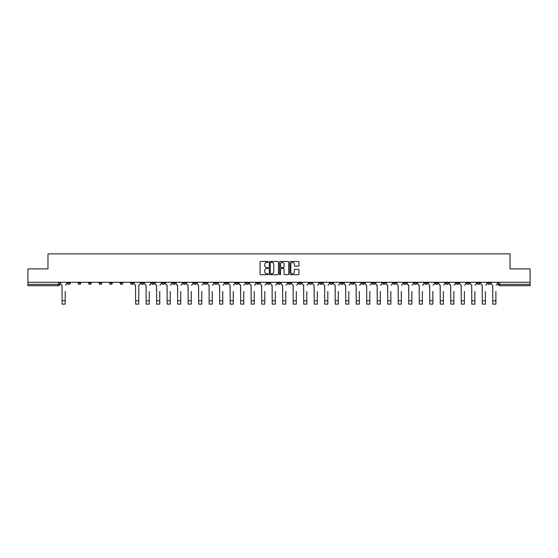 <?xml version="1.0" encoding="UTF-8"?>
<svg xmlns="http://www.w3.org/2000/svg" width="558" height="558" viewBox="0 0 558 558"><rect width="100%" height="100%" fill="white"/><g stroke="black" fill="none" stroke-linecap="round" stroke-linejoin="round"><path stroke-width="0.84" d="M268.224 261.925A0.46 0.46 0 0 0 267.763 261.465L260.739 261.465A0.663 0.663 0 0 0 260.077 262.127L260.077 274.02A0.663 0.663 0 0 0 260.739 274.682L267.763 274.682A0.46 0.46 0 0 0 268.224 274.222A0.46 0.46 0 0 0 267.763 273.762L266.857 273.762A2.113 2.113 0 0 1 264.743 271.641L264.743 270.651A2.113 2.113 0 0 1 266.857 268.538L267.763 268.538A0.46 0.46 0 0 0 268.224 268.077A0.46 0.46 0 0 0 267.763 267.61L266.857 267.61A2.113 2.113 0 0 1 264.743 265.496L264.743 264.506A2.113 2.113 0 0 1 266.857 262.393L267.763 262.393A0.46 0.46 0 0 0 268.224 261.925M414.21 282.285L414.21 283.025L416.91 283.025A1.346 1.346 0 0 1 415.557 284.371A1.346 1.346 0 0 1 414.21 283.025L414.21 282.285M351.184 282.285L351.184 283.025L353.877 283.025A1.346 1.346 0 0 1 352.53 284.371A1.346 1.346 0 0 1 351.184 283.025L351.184 282.285M340.68 282.285L340.68 283.025L343.372 283.025A1.346 1.346 0 0 1 342.026 284.371A1.346 1.346 0 0 1 340.68 283.025L340.68 282.285M277.654 282.285L277.654 283.025L280.346 283.025A1.346 1.346 0 0 1 279 284.371A1.346 1.346 0 0 1 277.654 283.025L277.654 282.285M267.149 282.285L267.149 283.025L269.842 283.025A1.346 1.346 0 0 1 268.496 284.371A1.346 1.346 0 0 1 267.149 283.025L267.149 282.285M256.645 282.285L256.645 283.025L259.337 283.025A1.346 1.346 0 0 1 257.991 284.371A1.346 1.346 0 0 1 256.645 283.025L256.645 282.285M235.636 282.285L235.636 283.025L238.329 283.025A1.346 1.346 0 0 1 236.983 284.371A1.346 1.346 0 0 1 235.636 283.025L235.636 282.285M214.628 283.025L214.628 282.285L214.628 283.025A1.346 1.346 0 0 0 215.974 284.371A1.346 1.346 0 0 1 214.628 283.025L217.32 283.025A1.346 1.346 0 0 1 215.974 284.371A1.346 1.346 0 0 0 217.32 283.025L217.32 282.285L217.32 283.025M204.123 283.025L204.123 282.285L204.123 283.025A1.346 1.346 0 0 0 205.47 284.371A1.346 1.346 0 0 1 204.123 283.025L206.816 283.025A1.346 1.346 0 0 1 205.47 284.371M193.619 283.025L193.619 282.285L193.619 283.025A1.346 1.346 0 0 0 194.965 284.371A1.346 1.346 0 0 1 193.619 283.025L196.311 283.025A1.346 1.346 0 0 1 194.965 284.371A1.346 1.346 0 0 0 196.311 283.025L196.311 282.285L196.311 283.025M183.115 282.285L183.115 283.025L185.807 283.025A1.346 1.346 0 0 1 184.461 284.371A1.346 1.346 0 0 1 183.115 283.025L183.115 282.285M172.61 282.285L172.61 283.025L175.303 283.025A1.346 1.346 0 0 1 173.957 284.371A1.346 1.346 0 0 1 172.61 283.025L172.61 282.285M162.106 282.285L162.106 283.025L164.798 283.025A1.346 1.346 0 0 1 163.452 284.371A1.346 1.346 0 0 1 162.106 283.025L162.106 282.285M151.602 283.025L151.602 282.285L151.602 283.025A1.346 1.346 0 0 0 152.948 284.371A1.346 1.346 0 0 1 151.602 283.025L154.294 283.025A1.346 1.346 0 0 1 152.948 284.371M130.586 283.025L130.586 282.285L130.586 283.025A1.346 1.346 0 0 0 131.939 284.371A1.346 1.346 0 0 1 130.586 283.025L133.285 283.025A1.346 1.346 0 0 1 131.939 284.371A1.346 1.346 0 0 0 133.285 283.025L133.285 282.285L133.285 283.025M120.082 283.025L120.082 282.285L120.082 283.025A1.346 1.346 0 0 0 121.428 284.371A1.346 1.346 0 0 1 120.082 283.025L122.781 283.025A1.346 1.346 0 0 1 121.428 284.371A1.346 1.346 0 0 0 122.781 283.025L122.781 282.285L122.781 283.025M109.577 283.025L109.577 282.285L109.577 283.025A1.346 1.346 0 0 0 110.923 284.371A1.346 1.346 0 0 1 109.577 283.025L112.277 283.025A1.346 1.346 0 0 1 110.923 284.371A1.346 1.346 0 0 0 112.277 283.025L112.277 282.285L112.277 283.025M99.073 283.025L99.073 282.285L99.073 283.025A1.346 1.346 0 0 0 100.419 284.371A1.346 1.346 0 0 1 99.073 283.025L101.772 283.025A1.346 1.346 0 0 1 100.419 284.371M88.569 283.025L88.569 282.285L88.569 283.025A1.346 1.346 0 0 0 89.915 284.371A1.346 1.346 0 0 1 88.569 283.025L91.261 283.025A1.346 1.346 0 0 1 89.915 284.371A1.346 1.346 0 0 0 91.261 283.025L91.261 282.285L91.261 283.025M78.064 283.025L78.064 282.285L78.064 283.025A1.346 1.346 0 0 0 79.41 284.371A1.346 1.346 0 0 1 78.064 283.025L80.757 283.025A1.346 1.346 0 0 1 79.41 284.371A1.346 1.346 0 0 0 80.757 283.025L80.757 282.285L80.757 283.025M298.314 266.124A0.663 0.663 0 0 0 298.976 265.462L298.976 262.127A0.663 0.663 0 0 0 298.314 261.465L290.516 261.465A0.663 0.663 0 0 0 289.853 262.127L289.853 274.02A0.663 0.663 0 0 0 290.516 274.682L298.314 274.682A0.663 0.663 0 0 0 298.976 274.02L298.976 269.988A0.663 0.663 0 0 0 298.314 269.333L294.98 269.333A0.663 0.663 0 0 0 294.317 269.988L294.317 271.99A1.765 1.765 0 0 1 292.552 273.762A1.765 1.765 0 0 1 290.781 271.99L290.781 264.157A1.765 1.765 0 0 1 292.552 262.393A1.765 1.765 0 0 1 294.317 264.157L294.317 265.462A0.663 0.663 0 0 0 294.98 266.124L298.314 266.124M27.9 282.285L27.9 268.879L47.967 268.879L47.967 253.869L510.033 253.869L510.033 268.879L530.1 268.879L530.1 282.285L27.9 282.285L27.9 284.371L59.748 284.371L59.748 282.285M278.421 262.127A0.663 0.663 0 0 0 277.758 261.465L269.96 261.465A0.663 0.663 0 0 0 269.298 262.127L269.298 274.02A0.663 0.663 0 0 0 269.96 274.682L277.758 274.682A0.663 0.663 0 0 0 278.421 274.02L278.421 262.127M280.242 261.465L288.04 261.465A0.663 0.663 0 0 1 288.702 262.127L288.702 274.02A0.663 0.663 0 0 1 288.04 274.682L284.699 274.682A0.663 0.663 0 0 1 284.043 274.02L284.043 269.2A0.663 0.663 0 0 0 283.38 268.538L281.162 268.538A0.663 0.663 0 0 0 280.507 269.2L280.507 274.222A0.46 0.46 0 0 1 280.039 274.682A0.46 0.46 0 0 1 279.579 274.222L279.579 262.127A0.663 0.663 0 0 1 280.242 261.465M498.252 282.285L498.252 284.371L530.1 284.371L530.1 285.717L499.598 285.717A1.346 1.346 0 0 1 498.252 284.371A1.346 1.346 0 0 0 499.598 285.717L499.598 282.285M530.1 282.285L530.1 284.371M58.402 282.285L58.402 285.717A1.346 1.346 0 0 0 59.748 284.371A1.346 1.346 0 0 1 58.402 285.717L27.9 285.717L27.9 284.371M490.44 282.285L490.44 283.025A1.346 1.346 0 0 1 489.094 284.371A1.346 1.346 0 0 1 487.748 283.025L490.44 283.025M487.748 282.285L487.748 283.025M479.936 282.285L479.936 283.025A1.346 1.346 0 0 1 478.59 284.371A1.346 1.346 0 0 1 477.243 283.025L479.936 283.025M477.243 282.285L477.243 283.025M469.431 283.025L469.431 282.285L469.431 283.025A1.346 1.346 0 0 1 468.085 284.371A1.346 1.346 0 0 1 466.739 283.025L469.431 283.025A1.346 1.346 0 0 1 468.085 284.371M466.739 282.285L466.739 283.025M458.927 282.285L458.927 283.025A1.346 1.346 0 0 1 457.581 284.371A1.346 1.346 0 0 1 456.228 283.025A1.346 1.346 0 0 0 457.581 284.371M456.228 282.285L456.228 283.025L458.927 283.025M448.423 282.285L448.423 283.025A1.346 1.346 0 0 1 447.077 284.371A1.346 1.346 0 0 1 445.723 283.025L448.423 283.025A1.346 1.346 0 0 1 447.077 284.371M445.723 282.285L445.723 283.025M437.918 282.285L437.918 283.025A1.346 1.346 0 0 1 436.572 284.371A1.346 1.346 0 0 1 435.219 283.025A1.346 1.346 0 0 0 436.572 284.371M435.219 282.285L435.219 283.025L437.918 283.025M427.414 282.285L427.414 283.025A1.346 1.346 0 0 1 426.061 284.371A1.346 1.346 0 0 1 424.715 283.025L427.414 283.025M424.715 282.285L424.715 283.025M416.91 282.285L416.91 283.025A1.346 1.346 0 0 1 415.557 284.371M406.398 282.285L406.398 283.025A1.346 1.346 0 0 1 405.052 284.371A1.346 1.346 0 0 1 403.706 283.025L406.398 283.025M403.706 282.285L403.706 283.025M395.894 282.285L395.894 283.025A1.346 1.346 0 0 1 394.548 284.371A1.346 1.346 0 0 1 393.202 283.025L395.894 283.025M393.202 282.285L393.202 283.025M385.39 282.285L385.39 283.025A1.346 1.346 0 0 1 384.043 284.371A1.346 1.346 0 0 1 382.697 283.025A1.346 1.346 0 0 0 384.043 284.371M382.697 282.285L382.697 283.025L385.39 283.025M374.885 282.285L374.885 283.025A1.346 1.346 0 0 1 373.539 284.371A1.346 1.346 0 0 1 372.193 283.025L374.885 283.025M372.193 282.285L372.193 283.025M364.381 282.285L364.381 283.025A1.346 1.346 0 0 1 363.035 284.371A1.346 1.346 0 0 1 361.689 283.025L364.381 283.025M361.689 282.285L361.689 283.025M353.877 282.285L353.877 283.025M343.372 282.285L343.372 283.025L343.372 282.285M332.868 282.285L332.868 283.025A1.346 1.346 0 0 1 331.522 284.371A1.346 1.346 0 0 1 330.176 283.025L332.868 283.025M330.176 282.285L330.176 283.025M322.364 282.285L322.364 283.025A1.346 1.346 0 0 1 321.017 284.371A1.346 1.346 0 0 1 319.671 283.025L322.364 283.025M319.671 282.285L319.671 283.025M311.859 282.285L311.859 283.025A1.346 1.346 0 0 1 310.513 284.371A1.346 1.346 0 0 1 309.167 283.025L311.859 283.025M309.167 282.285L309.167 283.025M301.355 282.285L301.355 283.025A1.346 1.346 0 0 1 300.009 284.371A1.346 1.346 0 0 1 298.663 283.025L301.355 283.025M298.663 282.285L298.663 283.025M290.851 282.285L290.851 283.025A1.346 1.346 0 0 1 289.504 284.371A1.346 1.346 0 0 1 288.158 283.025L290.851 283.025M288.158 282.285L288.158 283.025M280.346 282.285L280.346 283.025A1.346 1.346 0 0 1 279 284.371M269.842 282.285L269.842 283.025M259.337 283.025L259.337 282.285L259.337 283.025A1.346 1.346 0 0 1 257.991 284.371M248.833 282.285L248.833 283.025A1.346 1.346 0 0 1 247.487 284.371A1.346 1.346 0 0 1 246.141 283.025A1.346 1.346 0 0 0 247.487 284.371A1.346 1.346 0 0 0 248.833 283.025L246.141 283.025L246.141 282.285M238.329 283.025L238.329 282.285L238.329 283.025A1.346 1.346 0 0 1 236.983 284.371M227.824 282.285L227.824 283.025A1.346 1.346 0 0 1 226.478 284.371A1.346 1.346 0 0 1 225.132 283.025A1.346 1.346 0 0 0 226.478 284.371M225.132 282.285L225.132 283.025L227.824 283.025M206.816 282.285L206.816 283.025L206.816 282.285M185.807 283.025L185.807 282.285L185.807 283.025A1.346 1.346 0 0 1 184.461 284.371M175.303 283.025L175.303 282.285L175.303 283.025A1.346 1.346 0 0 1 173.957 284.371M164.798 283.025L164.798 282.285L164.798 283.025A1.346 1.346 0 0 1 163.452 284.371M154.294 282.285L154.294 283.025L154.294 282.285M143.79 283.025L143.79 282.285L143.79 283.025A1.346 1.346 0 0 1 142.443 284.371A1.346 1.346 0 0 1 141.09 283.025L143.79 283.025A1.346 1.346 0 0 1 142.443 284.371M141.09 282.285L141.09 283.025M101.772 282.285L101.772 283.025L101.772 282.285M70.252 282.285L70.252 283.025A1.346 1.346 0 0 1 68.906 284.371A1.346 1.346 0 0 1 67.56 283.025A1.346 1.346 0 0 0 68.906 284.371A1.346 1.346 0 0 0 70.252 283.025L70.252 282.285M67.56 282.285L67.56 283.025L70.252 283.025M270.686 262.393A0.46 0.46 0 0 0 270.225 262.853L270.225 273.294A0.46 0.46 0 0 0 270.686 273.762L271.648 273.762A2.113 2.113 0 0 0 273.762 271.641L273.762 264.506A2.113 2.113 0 0 0 271.648 262.393L270.686 262.393M284.043 264.192A1.765 1.765 0 0 0 282.271 262.42A1.765 1.765 0 0 0 280.507 264.192L280.507 266.954A0.663 0.663 0 0 0 281.162 267.61L283.38 267.61A0.663 0.663 0 0 0 284.043 266.954L284.043 264.192M60.662 283.694L60.662 282.285L60.662 283.694A1.346 1.346 0 0 0 62.008 285.04L62.105 291.443M62.008 285.04L62.105 304.131L65.202 304.131L65.202 291.443M66.653 283.694L66.653 282.285L66.653 283.694A1.346 1.346 0 0 1 65.307 285.04M144.696 283.694L144.696 282.285L144.696 283.694A1.346 1.346 0 0 0 146.043 285.04L146.147 291.443M146.043 285.04L146.147 304.131L149.244 304.131L149.244 291.443M150.688 283.694L150.688 282.285L150.688 283.694A1.346 1.346 0 0 1 149.342 285.04M155.201 283.694L155.201 282.285L155.201 283.694A1.346 1.346 0 0 0 156.547 285.04L156.652 291.443M156.547 285.04L156.652 304.131L159.748 304.131L159.748 291.443M161.192 283.694L161.192 282.285L161.192 283.694A1.346 1.346 0 0 1 159.846 285.04M165.705 283.694L165.705 282.285L165.705 283.694A1.346 1.346 0 0 0 167.051 285.04L167.156 291.443M167.051 285.04L167.156 304.131L170.253 304.131L170.253 291.443M171.697 283.694L171.697 282.285L171.697 283.694A1.346 1.346 0 0 1 170.35 285.04M176.209 283.694L176.209 282.285L176.209 283.694A1.346 1.346 0 0 0 177.556 285.04L177.66 291.443M177.556 285.04L177.66 304.131L180.757 304.131L180.757 291.443M182.201 283.694L182.201 282.285L182.201 283.694A1.346 1.346 0 0 1 180.855 285.04M186.714 283.694L186.714 282.285L186.714 283.694A1.346 1.346 0 0 0 188.06 285.04L188.165 291.443M188.06 285.04L188.165 304.131L191.261 304.131L191.261 291.443M192.705 283.694L192.705 282.285L192.705 283.694A1.346 1.346 0 0 1 191.359 285.04M197.218 283.694L197.218 282.285L197.218 283.694A1.346 1.346 0 0 0 198.564 285.04L198.669 291.443M198.564 285.04L198.669 304.131L201.766 304.131L201.766 291.443M203.21 283.694L203.21 282.285L203.21 283.694A1.346 1.346 0 0 1 201.863 285.04M207.722 283.694L207.722 282.285L207.722 283.694A1.346 1.346 0 0 0 209.069 285.04L209.173 291.443M209.069 285.04L209.173 304.131L212.27 304.131L212.27 291.443M213.714 283.694L213.714 282.285L213.714 283.694A1.346 1.346 0 0 1 212.368 285.04M218.227 283.694L218.227 282.285L218.227 283.694A1.346 1.346 0 0 0 219.573 285.04L219.678 291.443M219.573 285.04L219.678 304.131L222.775 304.131L222.775 291.443M224.218 283.694L224.218 282.285L224.218 283.694A1.346 1.346 0 0 1 222.872 285.04M228.731 283.694L228.731 282.285L228.731 283.694A1.346 1.346 0 0 0 230.077 285.04L230.182 291.443M230.077 285.04L230.182 304.131L233.279 304.131L233.279 291.443M234.723 283.694L234.723 282.285L234.723 283.694A1.346 1.346 0 0 1 233.377 285.04M134.192 282.285L134.192 283.694A1.346 1.346 0 0 0 135.538 285.04L135.643 304.131L138.74 304.131L138.74 300.734L135.643 300.734M140.184 282.285L140.184 283.694A1.346 1.346 0 0 1 138.837 285.04L138.74 300.734M239.236 283.694L239.236 282.285L239.236 283.694A1.346 1.346 0 0 0 240.582 285.04L240.686 291.443M240.582 285.04L240.686 304.131L243.783 304.131L243.783 291.443M245.227 283.694L245.227 282.285L245.227 283.694A1.346 1.346 0 0 1 243.881 285.04M249.74 283.694L249.74 282.285L249.74 283.694A1.346 1.346 0 0 0 251.086 285.04L251.191 291.443M251.086 285.04L251.191 304.131L254.288 304.131L254.288 291.443M255.738 283.694L255.738 282.285L255.738 283.694A1.346 1.346 0 0 1 254.385 285.04M260.244 283.694L260.244 282.285L260.244 283.694A1.346 1.346 0 0 0 261.59 285.04L261.695 291.443M261.59 285.04L261.695 304.131L264.792 304.131L264.792 291.443M266.243 283.694L266.243 282.285L266.243 283.694A1.346 1.346 0 0 1 264.89 285.04M270.749 283.694L270.749 282.285L270.749 283.694A1.346 1.346 0 0 0 272.095 285.04L272.199 291.443M272.095 285.04L272.199 304.131L275.296 304.131L275.296 291.443M276.747 283.694L276.747 282.285L276.747 283.694A1.346 1.346 0 0 1 275.401 285.04M281.253 283.694L281.253 282.285L281.253 283.694A1.346 1.346 0 0 0 282.599 285.04L282.704 291.443M282.599 285.04L282.704 304.131L285.801 304.131L285.801 291.443M287.251 283.694L287.251 282.285L287.251 283.694A1.346 1.346 0 0 1 285.905 285.04M291.757 283.694L291.757 282.285L291.757 283.694A1.346 1.346 0 0 0 293.11 285.04L293.208 291.443M293.11 285.04L293.208 304.131L296.305 304.131L296.305 291.443M297.756 283.694L297.756 282.285L297.756 283.694A1.346 1.346 0 0 1 296.41 285.04M302.262 283.694L302.262 282.285L302.262 283.694A1.346 1.346 0 0 0 303.615 285.04L303.712 291.443M303.615 285.04L303.712 304.131L306.809 304.131L306.809 291.443M308.26 283.694L308.26 282.285L308.26 283.694A1.346 1.346 0 0 1 306.914 285.04M312.773 283.694L312.773 282.285L312.773 283.694A1.346 1.346 0 0 0 314.119 285.04L314.217 291.443M314.119 285.04L314.217 304.131L317.314 304.131L317.314 291.443M318.764 283.694L318.764 282.285L318.764 283.694A1.346 1.346 0 0 1 317.418 285.04M323.277 283.694L323.277 282.285L323.277 283.694A1.346 1.346 0 0 0 324.623 285.04L324.721 291.443M324.623 285.04L324.721 304.131L327.818 304.131L327.818 291.443M329.269 283.694L329.269 282.285L329.269 283.694A1.346 1.346 0 0 1 327.923 285.04M333.782 283.694L333.782 282.285L333.782 283.694A1.346 1.346 0 0 0 335.128 285.04L335.225 291.443M335.128 285.04L335.225 304.131L338.322 304.131L338.322 291.443M339.773 283.694L339.773 282.285L339.773 283.694A1.346 1.346 0 0 1 338.427 285.04M344.286 283.694L344.286 282.285L344.286 283.694A1.346 1.346 0 0 0 345.632 285.04L345.73 291.443M345.632 285.04L345.73 304.131L348.827 304.131L348.827 291.443M350.278 283.694L350.278 282.285L350.278 283.694A1.346 1.346 0 0 1 348.931 285.04M354.79 283.694L354.79 282.285L354.79 283.694A1.346 1.346 0 0 0 356.137 285.04L356.234 291.443M356.137 285.04L356.234 304.131L359.331 304.131L359.331 291.443M360.782 283.694L360.782 282.285L360.782 283.694A1.346 1.346 0 0 1 359.436 285.04M365.295 283.694L365.295 282.285L365.295 283.694A1.346 1.346 0 0 0 366.641 285.04L366.739 291.443M366.641 285.04L366.739 304.131L369.835 304.131L369.835 291.443M371.286 283.694L371.286 282.285L371.286 283.694A1.346 1.346 0 0 1 369.94 285.04M375.799 283.694L375.799 282.285L375.799 283.694A1.346 1.346 0 0 0 377.145 285.04L377.243 291.443M377.145 285.04L377.243 304.131L380.34 304.131L380.34 291.443M381.791 283.694L381.791 282.285L381.791 283.694A1.346 1.346 0 0 1 380.444 285.04M386.303 283.694L386.303 282.285L386.303 283.694A1.346 1.346 0 0 0 387.65 285.04L387.747 291.443M387.65 285.04L387.747 304.131L390.844 304.131L390.844 291.443M392.295 283.694L392.295 282.285L392.295 283.694A1.346 1.346 0 0 1 390.949 285.04M396.808 283.694L396.808 282.285L396.808 283.694A1.346 1.346 0 0 0 398.154 285.04L398.252 291.443M398.154 285.04L398.252 304.131L401.348 304.131L401.348 291.443M402.799 283.694L402.799 282.285L402.799 283.694A1.346 1.346 0 0 1 401.453 285.04M407.312 283.694L407.312 282.285L407.312 283.694A1.346 1.346 0 0 0 408.658 285.04L408.756 291.443M408.658 285.04L408.756 304.131L411.853 304.131L411.853 291.443M413.304 283.694L413.304 282.285L413.304 283.694A1.346 1.346 0 0 1 411.957 285.04M417.816 283.694L417.816 282.285L417.816 283.694A1.346 1.346 0 0 0 419.163 285.04L419.26 291.443M419.163 285.04L419.26 304.131L422.357 304.131L422.357 291.443M423.808 283.694L423.808 282.285L423.808 283.694A1.346 1.346 0 0 1 422.462 285.04M428.321 283.694L428.321 282.285L428.321 283.694A1.346 1.346 0 0 0 429.667 285.04L429.765 291.443M429.667 285.04L429.765 304.131L432.869 304.131L432.869 291.443M434.312 283.694L434.312 282.285L434.312 283.694A1.346 1.346 0 0 1 432.966 285.04M438.825 283.694L438.825 282.285L438.825 283.694A1.346 1.346 0 0 0 440.171 285.04L440.269 291.443M440.171 285.04L440.269 304.131L443.373 304.131L443.373 291.443M444.817 283.694L444.817 282.285L444.817 283.694A1.346 1.346 0 0 1 443.47 285.04M449.33 283.694L449.33 282.285L449.33 283.694A1.346 1.346 0 0 0 450.676 285.04L450.78 291.443M450.676 285.04L450.78 304.131L453.877 304.131L453.877 291.443M455.321 283.694L455.321 282.285L455.321 283.694A1.346 1.346 0 0 1 453.975 285.04M459.834 283.694L459.834 282.285L459.834 283.694A1.346 1.346 0 0 0 461.18 285.04L461.285 291.443M461.18 285.04L461.285 304.131L464.382 304.131L464.382 291.443M465.825 283.694L465.825 282.285L465.825 283.694A1.346 1.346 0 0 1 464.479 285.04M470.338 283.694L470.338 282.285L470.338 283.694A1.346 1.346 0 0 0 471.684 285.04L471.789 291.443M471.684 285.04L471.789 304.131L474.886 304.131L474.886 291.443M476.33 283.694L476.33 282.285L476.33 283.694A1.346 1.346 0 0 1 474.984 285.04M480.843 283.694L480.843 282.285L480.843 283.694A1.346 1.346 0 0 0 482.189 285.04L482.293 291.443M482.189 285.04L482.293 304.131L485.39 304.131L485.39 291.443M486.834 283.694L486.834 282.285L486.834 283.694A1.346 1.346 0 0 1 485.488 285.04M491.347 283.694L491.347 282.285L491.347 283.694A1.346 1.346 0 0 0 492.693 285.04L492.798 291.443M492.693 285.04L492.798 304.131L495.895 304.131L495.895 291.443M497.338 283.694L497.338 282.285L497.338 283.694A1.346 1.346 0 0 1 495.992 285.04M65.202 300.734L62.105 300.734M149.244 300.734L146.147 300.734M159.748 300.734L156.652 300.734M170.253 300.734L167.156 300.734M180.757 300.734L177.66 300.734M191.261 300.734L188.165 300.734M201.766 300.734L198.669 300.734M212.27 300.734L209.173 300.734M222.775 300.734L219.678 300.734M233.279 300.734L230.182 300.734M243.783 300.734L240.686 300.734M254.288 300.734L251.191 300.734M264.792 300.734L261.695 300.734M275.296 300.734L272.199 300.734M285.801 300.734L282.704 300.734M296.305 300.734L293.208 300.734M306.809 300.734L303.712 300.734M317.314 300.734L314.217 300.734M327.818 300.734L324.721 300.734M338.322 300.734L335.225 300.734M348.827 300.734L345.73 300.734M359.331 300.734L356.234 300.734M369.835 300.734L366.739 300.734M380.34 300.734L377.243 300.734M390.844 300.734L387.747 300.734M401.348 300.734L398.252 300.734M411.853 300.734L408.756 300.734M422.357 300.734L419.26 300.734M432.869 300.734L429.765 300.734M443.373 300.734L440.269 300.734M453.877 300.734L450.78 300.734M464.382 300.734L461.285 300.734M474.886 300.734L471.789 300.734M485.39 300.734L482.293 300.734M495.895 300.734L492.798 300.734"/></g></svg>
